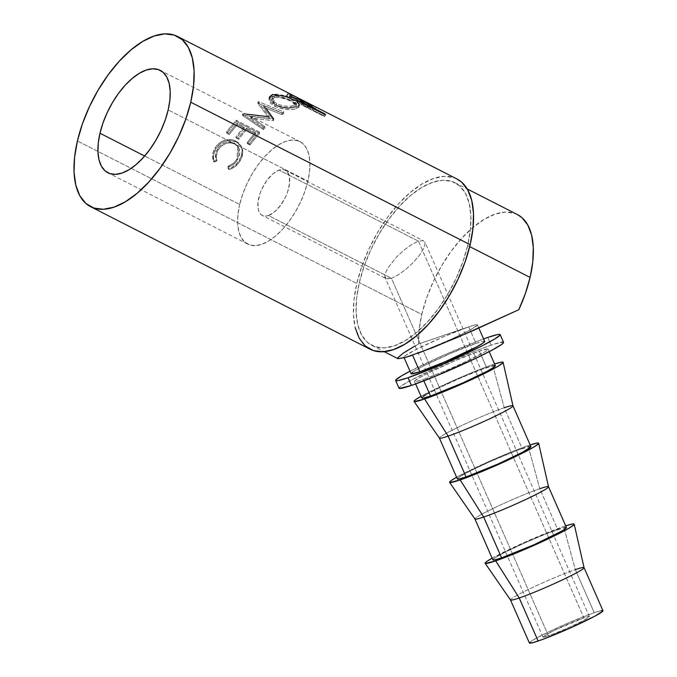 <?xml version="1.0" encoding="UTF-8"?>
<svg xmlns="http://www.w3.org/2000/svg" width="677" height="677" viewBox="0 0 677 677"><rect width="100%" height="100%" fill="white"/><g stroke="black" fill="none" stroke-linecap="round" stroke-linejoin="round"><path stroke-width="0.51" stroke-dasharray="3.38 2.54" d="M239.683 204.479A57.503 28.079 -63 0 0 247.655 244.05A57.503 28.079 -63 0 0 307.874 181.174L168.175 109.919L307.874 181.174A57.503 28.079 -63 0 0 299.903 141.595A57.503 28.079 -63 0 0 239.683 204.479L144.658 156.023L239.683 204.479L242.696 194.206L246.902 183.89L252.14 173.904L258.208 164.655L264.876 156.489L271.883 149.71L278.975 144.599L285.855 141.332L292.278 140.046L297.982 140.791L302.763 143.532L306.427 148.17L308.839 154.525L309.897 162.353L309.575 171.349L307.874 181.174L304.862 191.439L300.656 201.763L295.417 211.74L289.35 220.99L282.681 229.165L275.666 235.934L268.583 241.054L261.703 244.312L255.28 245.599L249.568 244.854L244.795 242.112L241.13 237.475L238.719 231.119L237.652 223.3L237.982 214.304L239.683 204.479M386.711 278.822L391.433 278.264L268.447 215.54A25.371 12.389 117 0 1 262.253 215.421A25.371 12.389 117 0 1 260.374 192.573A25.371 12.389 117 0 1 279.102 170.105L418.428 241.164L411.65 244.541L403.839 250.236L396.206 257.37L387.549 268.38L384.925 274.295L384.756 276.47L386.711 278.822L385.001 277.418L384.925 274.295L387.549 268.38L396.206 257.37L403.839 250.236L411.65 244.541L418.428 241.164L583.887 617.889A25.371 1.718 -23.7 0 0 557.84 628.738A25.371 1.718 -23.7 0 0 542.946 637.049A25.371 1.718 -23.7 0 0 548.463 635.796L391.433 278.264L386.11 278.594L262.253 215.421M484.69 341.411A40.171 2.716 -23.7 0 0 475.956 343.391L468.687 326.839A40.171 2.716 156.3 0 1 477.42 324.858A40.171 2.716 156.3 0 1 453.835 338.018A40.171 2.716 156.3 0 1 412.589 355.18A40.171 2.716 156.3 0 1 403.856 357.16A40.171 2.716 156.3 0 1 427.441 344.009A40.171 2.716 156.3 0 1 468.687 326.839L418.547 343.975L399.65 355.755L397.721 357.761L398.076 358.717L397.721 357.761M467.638 245.565L469.686 246.606L467.638 245.565L462.848 261.872L456.171 278.264L447.852 294.114L438.214 308.814L427.619 321.787L416.482 332.542L405.235 340.666L394.302 345.854L384.104 347.893L375.033 346.709L367.442 342.359L361.628 334.988L357.794 324.901L356.11 312.469L356.627 298.185L359.326 282.588A91.336 44.597 117 0 1 454.978 182.714A91.336 44.597 117 0 1 467.638 245.565A91.336 44.597 117 0 1 371.986 345.439A91.336 44.597 117 0 1 359.326 282.588L364.108 266.273L370.793 249.881L379.112 234.03L388.75 219.34L399.345 206.358L410.482 195.602L421.729 187.478L432.662 182.291L442.86 180.251L451.923 181.436L459.514 185.794L465.336 193.157L469.161 203.244L470.853 215.675L470.337 229.96L467.638 245.565M517.431 214.567A91.336 44.597 -63 0 0 421.779 314.433L359.326 282.588L421.779 314.433A91.336 44.597 -63 0 0 418.547 343.975L472.791 325.527L475.669 324.799L477.192 324.706L477.31 325.231L469.474 330.258L451.914 338.915L417.777 353.318M456.899 178.94A95.559 46.662 -63 0 0 356.821 283.443L77.415 140.943L356.821 283.443A95.559 46.662 -63 0 0 370.065 349.205M316.32 107.271L293.31 95.533A95.559 46.662 -63 0 0 290.594 94.501L287.327 93.942L288.647 95.525L293.691 97.996L301.95 100.518L307.104 105.121A95.559 46.662 117 0 1 308.805 105.248L303.508 100.983A95.559 46.662 117 0 1 304.506 101.347L315.118 106.763A95.559 46.662 117 0 1 316.32 107.271L315.38 109.166A93.451 45.63 -63 0 0 314.204 108.667L303.584 103.251A93.451 45.63 -63 0 0 302.611 102.896L308.035 107.186A93.451 45.63 -63 0 0 306.368 107.059L301.096 102.439L292.938 99.934L287.903 97.463L286.532 95.872L289.714 96.413A93.451 45.63 117 0 1 292.371 97.429L315.38 109.166L292.371 97.429L293.31 95.533L316.32 107.271L315.38 109.166A93.451 45.63 -63 0 0 314.204 108.667L315.118 106.763A95.559 46.662 117 0 1 316.32 107.271M273.373 94.315L269.691 96.151L269.218 98.757L271.054 101.753L276.292 105.087L280.405 106.526L286.396 107.55L294.478 107.364L299.082 105.629L299.31 103.852L297.296 101.694L290.772 98.106L282.267 95.093L276.791 94.179L273.373 94.315M249.957 116.393L273.22 119.076A95.559 46.662 117 0 1 273.593 118.78L263.734 105.51L282.097 112.873A95.559 46.662 117 0 1 283.756 111.891L258.318 101.609A95.559 46.662 -63 0 0 258.081 101.753L269.294 116.808L242.764 113.795A95.559 46.662 -63 0 0 242.527 114.024L263.091 128.139A95.559 46.662 117 0 1 264.749 126.506L249.957 116.393L250.118 117.891L264.952 127.978A93.451 45.63 -63 0 0 263.328 129.569L242.704 115.505A93.451 45.63 117 0 1 242.941 115.285L269.302 118.441L257.92 103.513A93.451 45.63 117 0 1 258.149 103.369L283.536 113.685A93.451 45.63 -63 0 0 281.911 114.641L263.59 107.254L273.601 120.413A93.451 45.63 -63 0 0 273.229 120.701L250.118 117.891L273.229 120.701L273.22 119.076L249.957 116.393L264.749 126.506L264.952 127.978L250.118 117.891L249.957 116.393M259.359 132.032L236.349 120.294A95.559 46.662 -63 0 0 226.423 132.218L228.784 133.42A95.559 46.662 117 0 1 237.094 123.282L244.177 126.895A95.559 46.662 -63 0 0 235.867 137.033L238.228 138.235A95.559 46.662 117 0 1 246.538 128.097L255.381 132.607A95.559 46.662 -63 0 0 247.08 142.745L249.432 143.956A95.559 46.662 117 0 1 259.359 132.032L259.68 133.377A93.451 45.63 -63 0 0 249.974 145.03L247.613 143.829A93.451 45.63 117 0 1 255.737 133.911L246.885 129.4A93.451 45.63 -63 0 0 238.761 139.318L236.4 138.116A93.451 45.63 117 0 1 244.532 128.198L237.449 124.585A93.451 45.63 -63 0 0 229.325 134.503L226.964 133.301A93.451 45.63 117 0 1 236.671 121.64L259.68 133.377L236.671 121.64L236.349 120.294L259.359 132.032L259.68 133.377A93.451 45.63 -63 0 0 249.974 145.03L249.432 143.956A95.559 46.662 117 0 1 259.359 132.032M213.34 160.796L213.644 161.591L216.107 160.237L215.498 154.551L216.225 151.665L218.222 147.891L220.804 145.132L225.153 142.644L227.54 142.043L233.286 142.661L237.627 145.868L239.184 149.888L238.888 154.491L237.534 157.936L235.164 161.473L233.015 163.572L227.904 166.254L228.2 169.013L231.466 167.82L237.119 163.267L240.809 157.259L242.163 151.047L240.851 145.86L237.729 142.246L233.091 139.944L230.29 139.462L224.425 140.266L221.633 141.468L216.868 145.377L214.211 149.507L212.68 154.72L213.34 160.796M503.57 342.334A57.08 3.859 -23.7 0 0 491.155 345.152L487.762 337.425L491.155 345.152A57.08 3.859 -23.7 0 0 432.544 369.549A57.08 3.859 -23.7 0 0 399.041 388.243M602.953 610.688A40.171 2.716 -23.7 0 0 594.22 612.668L575.315 569.628L563.611 526.545A48.626 3.292 156.3 0 1 565.693 525.851L563.611 526.545L575.315 569.628A40.171 2.716 -23.7 0 0 533.848 586.9A40.171 2.716 -23.7 0 0 510.509 599.983M584.048 567.648L584.056 567.664A40.171 2.716 -23.7 0 0 575.315 569.628L594.22 612.668L601.201 610.637M566.437 527.552A40.171 2.716 -23.7 0 0 557.704 529.532L539.772 488.701L528.068 445.618A48.626 3.292 156.3 0 1 530.15 444.924L514.452 450.696L489.006 461.435L456.594 477.226A48.626 3.292 156.3 0 1 528.068 445.618L539.772 488.701A40.171 2.716 -23.7 0 0 498.306 505.973A40.171 2.716 -23.7 0 0 474.966 519.056L474.949 519.022A40.171 2.716 156.3 0 1 498.526 505.863A40.171 2.716 156.3 0 1 539.772 488.701L557.704 529.532A40.171 2.716 -23.7 0 0 516.458 546.694A40.171 2.716 -23.7 0 0 492.881 559.854M548.514 486.746A40.171 2.716 -23.7 0 0 539.772 488.701M530.895 446.617A40.171 2.716 -23.7 0 0 522.162 448.606L504.23 407.766L492.526 364.691A48.626 3.292 156.3 0 1 494.608 363.989L478.91 369.769L453.463 380.508L421.052 396.299A48.626 3.292 156.3 0 1 492.526 364.691L504.23 407.766A40.171 2.716 -23.7 0 0 462.763 425.038A40.171 2.716 -23.7 0 0 439.424 438.121A40.171 2.716 156.3 0 1 462.983 424.936A40.171 2.716 156.3 0 1 504.23 407.766L522.162 448.606A40.171 2.716 -23.7 0 0 480.915 465.768A40.171 2.716 -23.7 0 0 457.339 478.927M512.963 405.785L512.971 405.802A40.171 2.716 -23.7 0 0 504.23 407.766M423.252 379.458L423.87 380.863L423.252 379.458A40.171 2.716 156.3 0 1 414.527 381.447A40.171 2.716 156.3 0 1 438.104 368.288A40.171 2.716 156.3 0 1 479.35 351.118A40.171 2.716 156.3 0 1 488.083 349.137A40.171 2.716 156.3 0 1 464.498 362.297A40.171 2.716 156.3 0 1 423.252 379.458L441.218 372.553L462.577 363.194L484.038 352.345L486.687 350.644L487.855 348.985L479.35 351.118L486.619 367.67L479.35 351.118L454.292 361.027L427.483 373.433L418.564 378.231L414.629 381.066L414.747 381.6L416.279 381.498L423.252 379.458M495.352 365.69A40.171 2.716 -23.7 0 0 486.619 367.67A40.171 2.716 -23.7 0 0 445.373 384.841A40.171 2.716 -23.7 0 0 421.796 398M425.833 394.793L440.685 387.066L461.562 377.58L481.432 369.532L493.601 365.639M495.124 365.538L495.242 366.062M421.898 397.619L423.184 396.485M457.44 478.554L461.375 475.719L470.295 470.913L489.894 461.672L516.974 450.459L529.143 446.566M530.666 446.465L530.793 446.998M492.137 558.161A48.626 3.292 156.3 0 1 563.611 526.545L524.548 542.362L492.137 558.161M492.983 559.481L496.918 556.646L505.846 551.84L525.437 542.599L546.457 533.721L564.686 527.493M566.209 527.4L566.336 527.925M529.626 643.15L530.785 641.483L533.434 639.79L548.285 632.064L569.162 622.578L594.22 612.668A40.171 2.716 -23.7 0 0 552.974 629.838A40.171 2.716 -23.7 0 0 529.397 642.998M602.725 610.536L602.852 611.069M583.887 617.889L554.878 630.143L545.501 635.018L543.089 637.142L551.738 634.62L568.841 627.545L584.386 620.056L589.261 616.544L583.887 617.889L418.428 241.164L423.159 240.606L425.114 242.958L423.997 247.867L419.977 254.569L413.664 262.067L406.031 269.192L398.22 274.887L391.433 278.264L548.463 635.796A25.371 1.718 -23.7 0 0 574.511 624.956A25.371 1.718 -23.7 0 0 589.405 616.645A25.371 1.718 -23.7 0 0 583.887 617.889M510.492 599.949L510.5 599.966A40.171 2.716 156.3 0 1 534.068 586.79A40.171 2.716 156.3 0 1 575.315 569.628M410.025 371.208A57.08 3.859 156.3 0 1 483.581 338.898L441.912 355.992L410.025 371.208M399.362 388.463L399.185 387.709L401.021 386.102L410.33 380.567L445.305 363.718L475.169 351.109L491.155 345.152L501.073 342.257M503.248 342.122L503.417 342.867M484.58 341.783L484.461 341.259L482.938 341.36L475.956 343.391L450.899 353.301L424.09 365.707L412.521 372.206M290.822 98.893L295.07 101.355L296.695 103.936L294.182 105.688L288.377 106.348L283.519 105.908L277.688 104.173L273.466 101.482L272.01 98.546L272.543 97.065L274.024 95.999L278.281 95.423L284.797 96.599L290.822 98.893M302.145 100.145L292.929 97.166L289.942 95.364L291.872 95.389A95.559 46.662 117 0 1 294.47 96.236L302.145 100.145L294.47 96.236L293.556 98.14A93.451 45.63 -63 0 0 291.017 97.31L291.872 95.389L289.9 95.186L291.821 96.633L291.042 98.571L289.096 97.116L291.017 97.31L291.872 95.389A95.559 46.662 117 0 1 294.47 96.236L293.556 98.14L301.231 102.049L302.145 100.145L301.231 102.049L298.777 101.254L299.632 99.333L302.145 100.145M294.182 105.688L293.691 107.601C288.681 108.929 282.901 108.244 276.36 105.536L276.681 103.691C283.24 106.391 289.071 107.059 294.182 105.688L296.67 104.08L291.829 99.384C285.457 96.185 279.745 94.983 274.718 95.762L272.061 98.089L276.681 103.691L276.36 105.536L271.68 99.917L274.227 97.666L274.718 95.762L274.227 97.666C279.152 96.913 284.805 98.131 291.178 101.322L291.829 99.384L291.178 101.322L296.077 106.035L293.691 107.601L294.182 105.688M291.042 98.571L291.821 96.633L299.632 99.333L298.777 101.254L291.042 98.571L301.231 102.049L293.556 98.14A93.451 45.63 -63 0 0 291.017 97.31L289.113 97.09L291.042 98.571M303.186 100.814L302.162 102.659C299.556 101.338 299.217 101.465 301.147 103.039L301.739 102.058L301.147 103.039L299.894 101.736L301.147 103.039A93.451 45.63 -63 0 1 302.983 105.028L310.658 108.938L311.784 107.194L310.658 108.938L308.949 107.059L310.032 105.265L308.949 107.059L302.162 102.659L303.186 100.814M300.495 100.67L299.894 101.728L306.453 105.087L310.658 108.938L302.983 105.028L303.795 103.767L302.983 105.028A93.451 45.63 -63 0 0 301.147 103.039M216.995 160.762L214.558 162.074L213.61 158.799L213.534 155.312L215.87 148.61L220.846 143.236L225.069 141.197L230.891 140.461L237.305 142.568L241.469 146.841L242.831 151.953L241.545 158.046L237.94 163.927L232.355 168.345L229.114 169.495L228.792 166.779L233.861 164.189L235.977 162.15L239.607 155.312L239.853 150.785L238.262 146.824L234.919 144.091L230.561 142.881L228.183 142.974L225.822 143.541L221.523 145.953L218.984 148.644L217.029 152.342L216.327 158.037L216.995 160.762C215.692 157.013 216.132 153.315 218.307 149.676C222.809 143.406 228.344 141.544 234.919 144.091L238.49 147.154L237.686 159.755C235.545 163.309 232.575 165.653 228.792 166.779L229.114 169.495C233.777 168.26 237.415 165.416 240.039 160.974C242.578 156.971 243.356 153.002 242.374 149.05L241.173 146.325L236.222 141.967C228.174 138.751 221.387 140.968 215.87 148.61C213.204 153.078 212.773 157.563 214.558 162.074L213.644 161.591C211.893 157.013 212.366 152.443 215.091 147.882L215.87 148.61L215.091 147.882C220.702 140.071 227.557 137.761 235.638 140.951L240.504 145.242L241.74 148.102C242.671 152.122 241.85 156.175 239.26 160.246L240.039 160.974L239.26 160.246C236.586 164.799 232.896 167.718 228.2 169.013L229.114 169.495L228.2 169.013L227.904 166.254L228.792 166.779L227.904 166.254C231.712 165.07 234.716 162.658 236.908 159.027L237.686 159.755L236.908 159.027L237.813 146.139L234.301 143.126C227.717 140.579 222.132 142.525 217.537 148.948L218.307 149.676L217.537 148.948C215.311 152.68 214.837 156.446 216.107 160.237L216.995 160.762L216.107 160.237L213.644 161.591L214.558 162.074L216.995 160.762M271.105 96.735L276.224 96.1L287.361 98.901L296.628 103.632L298.684 105.781L298.515 107.558L295.993 108.819L291.66 109.53L286.041 109.403L277.299 107.448L270.758 103.589L268.871 100.611L269.277 98.03L271.105 96.735M292.938 107.795L295.773 106.56L295.993 105.079L292.972 102.312L286.87 99.434L279.863 97.564L275.827 97.378L272.975 98.199L271.689 99.891L271.68 100.966L273.136 103.336L278.442 106.467L285.618 108.1L292.938 107.795M297.491 100.56L298.54 98.74L297.491 100.56L301.096 101.948L302.094 100.086L301.096 101.948L309.245 106.585L310.294 104.766L309.245 106.585L312.317 109.335A93.451 45.63 -63 0 1 313.019 110.148L313.832 108.887L313.019 110.148L323.64 115.564A93.451 45.63 -63 0 1 324.486 116.63L325.629 114.904L324.486 116.63L301.468 104.893A93.451 45.63 -63 0 0 299.572 102.642L300.681 100.865L299.572 102.642A93.451 45.63 117 0 1 301.468 104.893L324.486 116.63A93.451 45.63 -63 0 0 323.64 115.564L313.019 110.148A93.451 45.63 -63 0 0 312.317 109.335L309.245 106.585L303.228 103.056L297.372 100.272L299.572 102.642L297.338 100.298L298.371 98.453M247.08 142.745L247.613 143.829L249.974 145.03L249.432 143.956L247.08 142.745A95.559 46.662 117 0 1 255.381 132.607L255.737 133.911A93.451 45.63 -63 0 0 247.613 143.829L247.08 142.745M246.538 128.097L246.885 129.4L255.737 133.911L255.381 132.607L246.538 128.097L246.885 129.4A93.451 45.63 -63 0 0 238.761 139.318L238.228 138.235A95.559 46.662 117 0 1 246.538 128.097M235.867 137.033L236.4 138.116L238.761 139.318L238.228 138.235L235.867 137.033A95.559 46.662 117 0 1 244.177 126.895L244.532 128.198A93.451 45.63 -63 0 0 236.4 138.116L235.867 137.033M237.094 123.282L237.449 124.585L244.532 128.198L244.177 126.895L237.094 123.282L237.449 124.585A93.451 45.63 -63 0 0 229.325 134.503L228.784 133.42A95.559 46.662 117 0 1 237.094 123.282M226.423 132.218L226.964 133.301L229.325 134.503L228.784 133.42L226.423 132.218A95.559 46.662 117 0 1 236.349 120.294L236.671 121.64A93.451 45.63 -63 0 0 226.964 133.301L226.423 132.218M264.952 127.978A93.451 45.63 -63 0 0 263.328 129.569L263.091 128.139A95.559 46.662 117 0 1 264.749 126.506L264.952 127.978M263.328 129.569L263.091 128.139L242.527 114.024L242.704 115.505L263.328 129.569M242.704 115.505L242.527 114.024A95.559 46.662 117 0 1 242.764 113.795L242.941 115.285A93.451 45.63 -63 0 0 242.704 115.505M267.965 116.63L269.294 116.808L269.302 118.441L242.941 115.285L242.764 113.795L245.988 114.1M269.302 118.441L269.294 116.808L258.081 101.753L257.92 103.513L269.302 118.441M257.92 103.513L258.081 101.753A95.559 46.662 117 0 1 258.318 101.609L258.149 103.369A93.451 45.63 -63 0 0 257.92 103.513M258.149 103.369L258.318 101.609L283.756 111.891L283.536 113.685L258.149 103.369M283.536 113.685A93.451 45.63 -63 0 0 281.911 114.641L282.097 112.873A95.559 46.662 117 0 1 283.756 111.891L283.536 113.685M273.593 118.78L273.601 120.413A93.451 45.63 -63 0 0 273.229 120.701L273.22 119.076A95.559 46.662 117 0 1 273.593 118.78L273.601 120.413L263.59 107.254L281.911 114.641L282.097 112.873L263.734 105.51L263.59 107.254L263.734 105.51L265.731 108.117M286.591 96.43L293.285 99.299L292.599 101.245C284.856 97.243 277.976 95.643 271.942 96.447L272.433 94.535L271.942 96.447L268.803 99.087L274.769 106.323C282.724 109.589 289.79 110.427 295.993 108.819L298.845 107L292.599 101.245L293.285 99.299L296.661 101.245M298.845 107L299.446 105.028L296.484 106.915L295.993 108.819L296.484 106.915C290.171 108.565 283.028 107.761 275.057 104.495L274.769 106.323L275.057 104.495L269.167 97.293L268.803 99.087M304.506 101.347L303.584 103.251L314.204 108.667L315.118 106.763L304.506 101.347L303.584 103.251A93.451 45.63 -63 0 0 302.611 102.896L303.508 100.983A95.559 46.662 117 0 1 304.506 101.347M308.805 105.248L308.035 107.186L302.611 102.896L303.508 100.983L308.805 105.248L308.035 107.186A93.451 45.63 -63 0 0 306.368 107.059L307.104 105.121A95.559 46.662 117 0 1 308.805 105.248M301.95 100.518L301.096 102.439L306.368 107.059L307.104 105.121L301.95 100.518C299.234 100.052 295.4 98.724 290.45 96.532L289.705 98.47C294.647 100.67 298.447 101.99 301.096 102.439L301.95 100.518M287.657 93.883L286.413 95.99L287.657 93.883L290.594 94.501L289.714 96.413L286.845 95.812C285.787 95.99 286.743 96.87 289.705 98.47L290.45 96.532C287.48 94.932 286.549 94.044 287.657 93.883L286.845 95.812M290.594 94.501A95.559 46.662 117 0 1 293.31 95.533L292.371 97.429A93.451 45.63 -63 0 0 289.714 96.413L290.594 94.501M301.468 104.893L302.619 103.166L301.468 104.893M323.64 115.564L324.452 114.303L323.64 115.564M312.317 109.335L312.901 108.413L312.317 109.335M456.713 178.846L453.708 177.611L444.222 176.375L433.551 178.508L422.109 183.932L410.338 192.429L398.685 203.684L387.608 217.266L377.521 232.643L368.813 249.221L361.823 266.374L356.821 283.443L353.995 299.759L353.453 314.712L355.222 327.719M517.253 214.474L514.385 213.289L505.313 212.104L495.115 214.144L484.182 219.331L472.935 227.455L461.799 238.211L451.204 251.184L441.565 265.883L433.246 281.734L426.569 298.125L421.779 314.433L419.105 329.843L418.547 343.975L415.086 345.93M408.485 356.5L404.084 357.321L405.252 355.653L416.82 349.154L443.63 336.748L468.687 326.839L475.956 343.391A40.171 2.716 -23.7 0 0 434.71 360.562A40.171 2.716 -23.7 0 0 411.134 373.721M418.428 241.164L279.102 170.105A25.371 12.389 117 0 1 285.305 170.223A25.371 12.389 117 0 1 287.183 193.072A25.371 12.389 117 0 1 268.447 215.54L391.433 278.264L398.22 274.887L406.031 269.192L413.664 262.067L419.977 254.569L423.997 247.867L425.114 242.958L423.159 240.606L418.428 241.164M285.305 170.223L423.159 240.606M268.447 215.54L274.608 211.842L280.65 205.249L285.635 196.77L287.488 192.217L289.57 183.349L289.248 175.927L286.566 171.078L284.458 169.868L281.937 169.538L279.102 170.105L272.941 173.803L266.907 180.395L261.923 188.883L260.061 193.436L257.988 202.296L258.309 209.718L259.376 212.527L260.992 214.567L263.099 215.777L265.621 216.107L268.447 215.54M247.655 244.05L107.948 172.804M542.946 637.049L385.001 277.418M477.42 324.858L478.825 328.066M454.978 182.714L467.206 188.951M488.083 349.137L489.183 351.651M414.527 381.447L415.627 383.952M271.68 99.917L272.069 98.08M296.077 106.035L296.661 104.072M289.9 95.186L289.096 97.116M241.173 146.325L240.504 145.25M238.49 147.154L237.813 146.139M371.986 345.439L384.214 351.676M403.856 357.16L404.144 357.82M589.405 616.645L424.868 242.011M299.903 141.595L160.204 70.349"/><path stroke-width="1.02" d="M99.976 133.234L144.658 156.023L99.976 133.234L98.275 143.05L97.953 152.046L99.011 159.874L101.423 166.229L105.087 170.866L109.869 173.608L115.581 174.353L121.995 173.067L128.884 169.8L135.967 164.689L142.974 157.91L149.642 149.744L155.718 140.494L160.957 130.509L165.163 120.193L168.175 109.919A57.503 28.079 117 0 1 107.948 172.804A57.503 28.079 117 0 1 99.976 133.234A57.503 28.079 117 0 1 160.204 70.349A57.503 28.079 117 0 1 168.175 109.919L169.876 100.103L170.198 91.099L169.132 83.279L166.728 76.924L163.055 72.287L158.283 69.545L152.57 68.8L146.147 70.086L139.267 73.344L132.184 78.464L125.169 85.234L118.5 93.409L112.433 102.659L107.194 112.636L102.989 122.96L99.976 133.234M384.214 351.676L398.076 358.717L405.599 357.414L412.589 355.18L419.858 371.741A40.171 2.716 -23.7 0 0 461.105 354.57A40.171 2.716 -23.7 0 0 484.69 341.411L478.825 328.066M397.856 358.632L405.599 357.414L432.29 347.809L472.639 330.808L518.819 309.702A91.336 44.597 -63 0 0 530.091 277.418L469.686 246.606L530.091 277.418A91.336 44.597 -63 0 0 517.431 214.567L467.206 188.951M90.659 206.705L370.065 349.205A95.559 46.662 -63 0 0 470.143 244.702L190.736 102.21A95.559 46.662 117 0 1 90.659 206.705A95.559 46.662 117 0 1 77.415 140.943L82.416 123.874L89.406 106.721L98.114 90.143L108.202 74.766L119.279 61.192L130.932 49.937L142.703 41.432L154.144 36.008L164.816 33.875L174.302 35.111L182.24 39.672L188.333 47.373L192.336 57.934L194.104 70.941L193.563 85.886L190.736 102.21L470.143 244.702A95.559 46.662 -63 0 0 456.899 178.94L177.492 36.448A95.559 46.662 117 0 1 190.736 102.21L185.735 119.27L178.745 136.424L170.037 153.01L159.95 168.387L148.864 181.961L137.219 193.216L125.448 201.721L114.007 207.145L103.336 209.278L93.849 208.042L85.911 203.481L79.818 195.771L75.816 185.219L74.047 172.212L74.588 157.267L77.415 140.943A95.559 46.662 117 0 1 177.492 36.448M325.629 114.904L302.619 103.166A95.559 46.662 -63 0 0 300.681 100.865L298.599 98.453L304.235 101.203L310.294 104.766L313.426 107.575A95.559 46.662 117 0 1 314.145 108.396L324.765 113.812A95.559 46.662 117 0 1 325.629 114.904L302.619 103.166A95.559 46.662 117 0 0 300.681 100.865L298.54 98.74L302.094 100.086L310.294 104.766L310.015 105.248L310.294 104.766L313.426 107.575A95.559 46.662 117 0 1 314.145 108.396L313.832 108.887L314.145 108.396L324.765 113.812A95.559 46.662 117 0 1 325.629 114.904M500.176 334.607A57.08 3.859 156.3 0 0 487.762 337.425L483.581 338.898A57.08 3.859 156.3 0 1 487.762 337.425L497.68 334.531L499.854 334.396L500.024 335.14L494.43 339.169L481.753 345.998L443.663 363.625L408.053 377.707L411.447 385.433A57.08 3.859 -23.7 0 0 470.058 361.036A57.08 3.859 -23.7 0 0 503.57 342.334L500.176 334.607A57.08 3.859 156.3 0 1 466.665 353.309A57.08 3.859 156.3 0 1 408.053 377.707A57.08 3.859 156.3 0 1 395.647 380.516A57.08 3.859 156.3 0 1 410.025 371.208L401.385 375.963L395.791 379.983L395.969 380.736L398.135 380.601L408.053 377.707L411.447 385.433L399.362 388.463M485.155 563.298A48.626 3.292 156.3 0 1 492.137 558.161L486.822 561.428L485.265 562.799L485.409 563.442L495.708 560.861A48.626 3.292 156.3 0 1 485.155 563.298L510.509 599.983A40.171 2.716 -23.7 0 0 519.225 597.969L495.708 560.861L526.037 548.861L558.491 533.848L569.289 528.035L574.054 524.599L573.91 523.964L572.057 524.083L565.693 525.851A48.626 3.292 156.3 0 1 574.198 524.193A48.626 3.292 156.3 0 1 545.366 540.204A48.626 3.292 156.3 0 1 495.708 560.861L519.225 597.969L538.13 641.017A40.171 2.716 -23.7 0 0 579.377 623.847A40.171 2.716 -23.7 0 0 602.953 610.688L584.048 567.648A40.171 2.716 156.3 0 1 560.471 580.807A40.171 2.716 156.3 0 1 519.225 597.969A40.171 2.716 -23.7 0 0 560.243 580.908A40.171 2.716 -23.7 0 0 584.056 567.681A40.171 2.716 156.3 0 0 575.315 569.628M449.613 482.362A48.626 3.292 156.3 0 1 456.594 477.226L451.28 480.501L449.723 481.872L449.866 482.515L460.165 479.925A48.626 3.292 156.3 0 1 449.613 482.362L474.966 519.056A40.171 2.716 -23.7 0 0 483.683 517.042L501.615 557.873A40.171 2.716 -23.7 0 0 542.861 540.711A40.171 2.716 -23.7 0 0 566.437 527.552L548.505 486.712A40.171 2.716 156.3 0 1 524.92 499.871A40.171 2.716 156.3 0 1 483.683 517.042A40.171 2.716 -23.7 0 0 524.7 499.981A40.171 2.716 -23.7 0 0 548.514 486.746L538.655 443.257A48.626 3.292 156.3 0 1 509.823 459.277A48.626 3.292 156.3 0 1 460.165 479.925L483.683 517.042L460.165 479.925L490.495 467.934L522.949 452.921L533.747 447.099L538.511 443.672L538.367 443.037L536.514 443.156L530.15 444.924A48.626 3.292 156.3 0 1 538.655 443.257M539.772 488.701A40.171 2.716 156.3 0 1 548.505 486.712M414.07 401.436A48.626 3.292 156.3 0 1 421.052 396.299L415.737 399.565L414.18 400.945L414.324 401.579L424.623 398.998A48.626 3.292 156.3 0 1 414.07 401.436L439.424 438.121L457.339 478.927A40.171 2.716 -23.7 0 0 466.072 476.947L448.132 436.115A40.171 2.716 156.3 0 1 439.407 438.095A40.171 2.716 -23.7 0 0 448.132 436.115L466.072 476.947A40.171 2.716 -23.7 0 0 507.318 459.776A40.171 2.716 -23.7 0 0 530.895 446.617L512.963 405.785A40.171 2.716 156.3 0 1 489.378 418.945A40.171 2.716 156.3 0 1 448.132 436.115A40.171 2.716 -23.7 0 0 489.158 419.046A40.171 2.716 -23.7 0 0 512.971 405.819L503.104 362.33A48.626 3.292 156.3 0 1 474.281 378.35A48.626 3.292 156.3 0 1 424.623 398.998L448.132 436.115L424.623 398.998L454.952 387.007L487.406 371.986L498.204 366.172L502.969 362.745L502.816 362.102L500.972 362.22L494.608 363.989A48.626 3.292 156.3 0 1 503.104 362.33M504.23 407.766A40.171 2.716 156.3 0 1 512.963 405.785M415.627 383.952L421.796 398A40.171 2.716 -23.7 0 0 430.53 396.02L423.87 380.863L430.53 396.02A40.171 2.716 -23.7 0 0 471.767 378.849A40.171 2.716 -23.7 0 0 495.352 365.69L489.183 351.651M493.601 365.639L495.124 365.538L493.956 367.205L487.406 371.098L462.797 382.945L430.53 396.02L423.548 398.051L422.016 398.152L421.898 397.619M423.184 396.485L425.833 394.793M529.143 446.566L530.666 446.465L530.793 446.998L522.949 452.024L498.34 463.88L466.072 476.947L459.091 478.977L457.567 479.079L457.44 478.554M483.683 517.042A40.171 2.716 156.3 0 1 474.949 519.022L492.881 559.854A40.171 2.716 -23.7 0 0 501.615 557.873L483.683 517.042M564.686 527.493L566.209 527.4L566.336 527.925L562.401 530.76L533.882 544.807L501.615 557.873L494.633 559.913L493.11 560.006L492.983 559.481M601.201 610.637L602.725 610.536L602.852 611.069L595.007 616.095L570.398 627.951L543.309 639.156L534.018 642.329L529.626 643.15M519.225 597.969A40.171 2.716 156.3 0 1 510.492 599.949L529.397 642.998A40.171 2.716 -23.7 0 0 538.13 641.017L519.225 597.969M395.647 380.516L399.041 388.243A57.08 3.859 -23.7 0 0 411.447 385.433L436.97 375.608L476.726 357.871L492.272 350.017L501.589 344.483L503.417 342.867L503.248 342.122L501.073 342.257M412.521 372.206L411.354 373.873L419.858 371.741L444.916 361.831L476.743 346.819L483.293 342.926L484.461 341.259M302.23 101.245L301.739 102.058L302.23 101.245C300.275 99.646 300.596 99.502 303.186 100.814L310.032 105.265L311.784 107.194L311.471 107.685L311.784 107.194L308.323 103.818L301.57 100.052L300.935 99.9L302.23 101.245A95.559 46.662 117 0 1 304.117 103.285L311.784 107.194L304.117 103.285L303.795 103.767L304.117 103.285A95.559 46.662 117 0 0 302.23 101.245L300.943 99.891L300.495 100.67M245.988 114.1L267.965 116.63M265.731 108.117L273.593 118.78M269.167 97.293L272.433 94.535L286.591 96.43M296.661 101.245L299.446 105.028M324.452 114.303L324.765 113.812L324.452 114.303M312.901 108.413L313.426 107.575L312.901 108.413M355.222 327.719L359.225 338.272L365.318 345.981L373.255 350.534L382.742 351.778L393.413 349.637L404.854 344.221L416.626 335.716L428.27 324.461L439.356 310.878L449.443 295.51L458.151 278.924L465.141 261.771L470.143 244.702L472.969 228.386L473.511 213.433L471.742 200.434L467.739 189.873L461.646 182.164L456.713 178.846M417.777 353.318L458.117 337.112L518.819 309.702L525.377 293.513L530.091 277.418L532.791 261.813L533.307 247.528L531.623 235.097L527.789 225.009L521.967 217.647L517.253 214.474M415.086 345.93L403.839 352.742L397.721 357.761M403.856 357.16L411.134 373.721A40.171 2.716 -23.7 0 0 419.858 371.741L412.589 355.18L408.485 356.5M574.198 524.193L584.056 567.681"/></g></svg>
